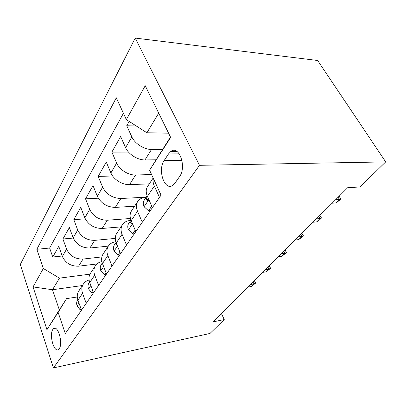 <?xml version="1.0" encoding="UTF-8"?>
<svg xmlns="http://www.w3.org/2000/svg" width="406" height="406" viewBox="0 0 406 406"><rect width="100%" height="100%" fill="white"/><g stroke="black" fill="none" stroke-linecap="round" stroke-linejoin="round"><path stroke-width="0.61" d="M59.19 348.713C63.28 343.618 57.977 324.714 53.633 328.606L52.851 329.454C48.933 334.661 54.059 353.169 58.484 349.454L59.19 348.713M135.193 38.073L20.3 264.509L53.399 367.927L199.508 165.313L135.193 38.073L317.654 60.499L385.7 161.892L199.508 165.313M129.164 121.419L126.733 125.738L136.309 125.987M155.934 159.807L144.988 159.928C137.776 160.172 128.382 154.244 125.606 147.657L120.638 136.553L111.873 152.108L128.504 152.067M149.296 183.877L129.544 184.628C122.505 185.055 113.472 179.422 110.894 172.956L106.265 162.06L98.186 176.402L112.629 175.996M134.604 206.207L115.309 207.405C107.082 207.156 101.089 203.447 97.333 196.276L93.01 185.588L85.539 198.849L98.293 198.199M120.988 226.893L102.145 228.466C94.126 228.39 88.341 224.848 84.793 217.839L80.743 207.359L73.811 219.656L85.23 218.834M108.336 246.112L89.929 248.005C82.114 248.076 76.526 244.681 73.166 237.835L69.36 227.563L62.915 239.002L73.253 238.058M126.51 245.077L122.059 234.292C120.663 230.73 120.749 227.593 122.313 224.883C123.972 222.28 126.601 220.813 130.189 220.488L130.717 220.448M142.283 222.265L137.497 211.221C135.995 207.583 136.02 204.406 137.568 201.701C139.228 199.102 141.892 197.681 145.566 197.438L146.109 197.407M385.7 161.892L360.015 186.978L347.749 187.643L212.937 321.902L224.239 319.563L221.407 313.468M168.526 153.925L164.176 160.537C157.239 170.084 164.78 191.744 172.986 185.207L174.956 183.157L179.508 176.661C186.978 167.013 178.99 144.587 170.764 151.509L168.526 153.925L179.33 153.874M82.403 285.525L52.496 289.742L59.332 309.91L66.599 298.608L58.124 312.341L65.295 333.595L161.045 195.134L149.591 170.215L170.469 137.015M58.124 312.341L46.944 329.713L33.059 286.915L43.325 268.498L36.839 249.299L116.299 97.78L126.332 119.608L145.226 85.717L170.682 137.441L149.591 170.215M101.881 256.917L83.017 259.064C75.318 259.211 69.842 255.907 66.589 249.147L62.915 239.002M96.953 263.961L78.571 266.179L83.017 259.064M115.284 238.398L94.71 240.362C86.813 240.377 81.149 236.926 77.719 230.014L73.811 219.656M130.438 218.494L107.291 220.235C99.186 220.093 93.324 216.484 89.696 209.41L85.539 198.849M146.267 197.169L120.871 198.509C112.553 198.189 106.474 194.408 102.627 187.171L98.186 176.402M151.585 174.55L135.568 174.996C128.458 175.351 119.288 169.601 116.634 163.09L111.873 152.108M162.471 149.459L151.534 149.454C144.252 149.611 134.711 143.562 131.849 136.923L126.733 125.738M123.429 113.289L49.628 248.036L52.76 257.023L62.204 256.003M78.571 266.179C70.948 266.372 65.544 263.124 62.357 256.425L58.768 246.361L52.76 257.023M152.428 207.598L147.419 196.402C145.84 192.708 145.825 189.516 147.368 186.816L147.713 186.283M159.497 197.372L154.331 186.07C153.087 183.294 152.763 180.741 153.361 178.417M131.666 210.673L131.311 211.206C129.758 213.916 129.707 217.078 131.168 220.686L135.812 231.623M116.903 233.1L116.552 233.638C114.984 236.343 114.883 239.464 116.238 242.991L120.562 253.679M112 266.062L107.849 255.526C106.55 252.045 106.687 248.954 108.25 246.249C109.879 243.696 112.396 242.204 115.806 241.773M103.286 253.796L102.931 254.329C101.368 257.028 101.216 260.104 102.479 263.555L106.514 273.989M98.607 285.428L94.725 275.136C93.512 271.731 93.69 268.686 95.258 265.996C96.719 263.677 98.932 262.205 101.886 261.581M90.68 272.949L90.33 273.482C88.767 276.166 88.574 279.196 89.756 282.566L93.532 292.762M86.209 303.353L82.57 293.299C81.433 289.975 81.647 286.976 83.21 284.301C84.544 282.18 86.503 280.749 89.097 280.008M78.977 290.726L78.632 291.254C77.074 293.924 76.846 296.903 77.952 300.196L81.504 310.159M66.599 298.608L77.277 296.984M158.716 113.127L146.901 132.762L126.332 119.608M168.581 133.178L146.901 132.762M224.239 319.563L210.019 333.448L53.399 367.927M89.954 274.162L59.474 278.135L52.496 289.742L33.059 286.915M49.628 248.036L36.839 249.299M43.325 268.498L59.474 278.135M46.944 329.713L59.332 309.91M151.748 206.07L148.51 210.77L143.968 206.613C143.019 204.243 143.059 202.183 144.084 200.437L144.287 200.138M144.084 200.437L147.17 195.819L146.419 199.524L147.556 200.386L148.378 198.544M339.117 196.24L340.796 198.91L339.391 199.366L335.803 202.919L332.133 203.198M338.102 197.25L339.391 199.366L335.716 199.625M340.796 198.91L338.802 200.874L335.803 202.919M148.51 210.77L150.316 210.648M135.178 230.136L132.589 233.897L128.382 229.694C127.504 227.375 127.58 225.34 128.621 223.584L128.819 223.285M130.996 220.275L130.646 223.026L131.691 223.924L132.214 223.148M319.898 215.383L321.481 217.997L320.004 218.56L316.655 221.879L313.011 222.239M318.791 216.479L320.004 218.56L316.355 218.905M321.481 217.997L319.618 219.839L316.655 221.879M132.589 233.897L134.35 233.734M119.973 252.222L117.938 255.181L114.03 250.949C113.213 248.68 113.325 246.675 114.365 244.925L114.563 244.625M116.223 242.961L116.126 244.656L117.238 245.463M301.922 233.283L303.419 235.85L301.881 236.5L298.745 239.606L295.137 240.042M300.739 234.46L301.881 236.5L298.268 236.921M303.419 235.85L298.745 239.606M117.938 255.181L119.658 254.988M105.966 272.568L104.403 274.837L100.764 270.594C100.003 268.376 100.14 266.397 101.18 264.651L101.383 264.352M102.708 264.149L103.307 265.691M285.073 250.066L286.489 252.583L284.905 253.308L281.967 256.216L278.389 256.719M283.83 251.304L284.905 253.308L281.322 253.796M286.489 252.583L281.967 256.216M104.403 274.837L106.083 274.613M93.02 291.376L91.873 293.041L88.467 288.803C87.757 286.631 87.919 284.682 88.96 282.952L89.158 282.652M269.249 265.823L270.594 268.29L268.97 269.082L266.204 271.822L262.667 272.375M267.95 267.112L268.97 269.082L265.428 269.63M270.594 268.29L266.204 271.822M91.873 293.041L93.512 292.797M81.022 308.804L80.231 309.951L77.044 305.723C76.374 303.602 76.556 301.678 77.592 299.963L77.779 299.679L77.592 299.963M254.359 280.653L255.638 283.073L253.983 283.921L251.38 286.499L247.878 287.103M253.014 281.987L253.983 283.921L250.477 284.515M255.638 283.073L251.38 286.499M80.231 309.951L81.362 309.763M89.929 248.005L94.71 240.362M102.145 228.466L107.291 220.235M115.309 207.405L120.871 198.509M129.544 184.628L135.568 174.996M144.988 159.928L151.534 149.454M125.606 147.657L131.849 136.923M62.357 256.425L66.589 249.147M73.166 237.835L77.719 230.014M84.793 217.839L89.696 209.41M97.333 196.276L102.627 187.171M110.894 172.956L116.634 163.09M147.419 196.402L154.331 186.07M131.168 220.686L137.497 211.221M116.238 242.991L122.059 234.292M102.479 263.555L107.849 255.526M89.756 282.566L94.725 275.136M77.952 300.196L82.57 293.299M181.959 160.319L164.176 160.537M144.079 206.715L148.865 199.63M148.175 199.427L146.419 199.524M128.484 229.796L132.508 223.843M132.107 222.904L130.646 223.026M114.122 251.055L117.486 246.077M116.882 244.579L116.126 244.656M100.85 270.7L103.642 266.569M88.554 288.91L90.848 285.509M77.12 305.83L78.982 303.074M55.267 328.312L53.633 328.606M147.368 186.816L153.169 177.995M131.311 211.206L137.568 201.701M116.552 233.638L122.313 224.883M102.931 254.329L108.25 246.249M90.33 273.482L95.258 265.996M78.632 291.254L83.21 284.301M177.031 151.499L170.764 151.509M130.935 220.118L128.621 223.584M116.025 242.438L114.365 244.925M102.282 263.007L101.18 264.651M89.569 282.033L88.96 282.952"/></g></svg>
